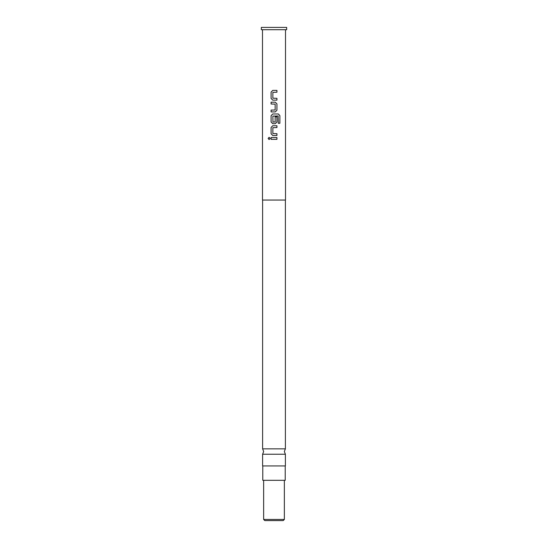 <?xml version="1.0" encoding="UTF-8"?>
<svg xmlns="http://www.w3.org/2000/svg" width="548" height="548" viewBox="0 0 548 548"><rect width="100%" height="100%" fill="white"/><g stroke="black" fill="none" stroke-linecap="round" stroke-linejoin="round"><path stroke-width="0.82" d="M269.137 137.315L268.178 138.445L269.137 139.569M270.15 138.445L269.109 137.315L268.116 138.445L269.109 139.569L270.15 138.445M262.608 454.237L262.608 465.93L285.392 465.93L285.392 454.237L262.608 454.237L263.643 451.538L262.608 448.846L285.392 448.846L285.392 200.047M272.76 90.399L271.109 92.091L271.109 98.441L272.76 100.133M276.911 100.133L276.911 98.318M271.109 110.1L271.109 111.915M271.109 102.188L271.109 103.997M272.76 113.97L271.109 115.662L271.109 122.005L272.76 123.697M275.281 123.697L276.939 122.005L276.939 116.806L275.158 116.806L275.158 121.964L272.986 122.081L272.863 116.101L278.144 115.977L278.261 123.273L279.884 123.273L279.884 115.662L278.37 113.97L272.746 113.97L271.082 115.662L271.082 122.005L272.746 123.697L275.281 123.697L276.911 122.005L276.911 116.806M272.76 125.752L271.109 127.444L271.109 133.787L272.76 135.479M276.911 135.479L276.911 133.671M271.109 137.534L271.109 139.35M283.206 520.6L264.794 520.6L263.643 519.449L284.357 519.449L283.206 520.6M263.643 480.315L263.643 519.449M284.357 480.315L284.357 519.449M262.78 465.93L262.78 480.315L285.22 480.315L285.22 465.93M262.492 29.702L262.492 200.047L285.508 200.047L285.508 29.702M274 90.399L276.939 90.399L276.939 92.215L272.863 92.338L272.863 98.195L276.939 98.318L276.939 100.133L272.746 100.133L271.082 98.441L271.082 92.091L272.746 90.399L274 90.399M275.281 111.915L271.082 111.915L271.082 110.1L275.158 109.984L275.158 104.12L271.082 103.997L271.082 102.188L275.281 102.188L276.939 103.88L276.939 110.223L275.281 111.915L276.911 110.223L276.939 103.88M274 125.752L276.939 125.752L276.939 127.568L272.863 127.684L272.863 133.548L276.939 133.671L276.939 135.479L272.746 135.479L271.082 133.787L271.082 127.444L272.746 125.752L274 125.752M274 137.534L276.939 137.534L276.939 139.35L271.082 139.35L271.082 137.534L274 137.534M274 29.702L286.659 29.702L286.659 27.4L261.341 27.4L261.341 29.702L274 29.702M276.911 139.35L276.911 137.534M276.911 127.568L276.911 125.752M279.823 123.273L279.884 115.662M279.823 115.662L278.329 113.97M276.911 103.88L275.267 102.188M276.911 92.215L276.911 90.399M285.392 454.237L284.357 451.538L285.392 448.846M262.608 448.846L262.608 200.047"/></g></svg>
